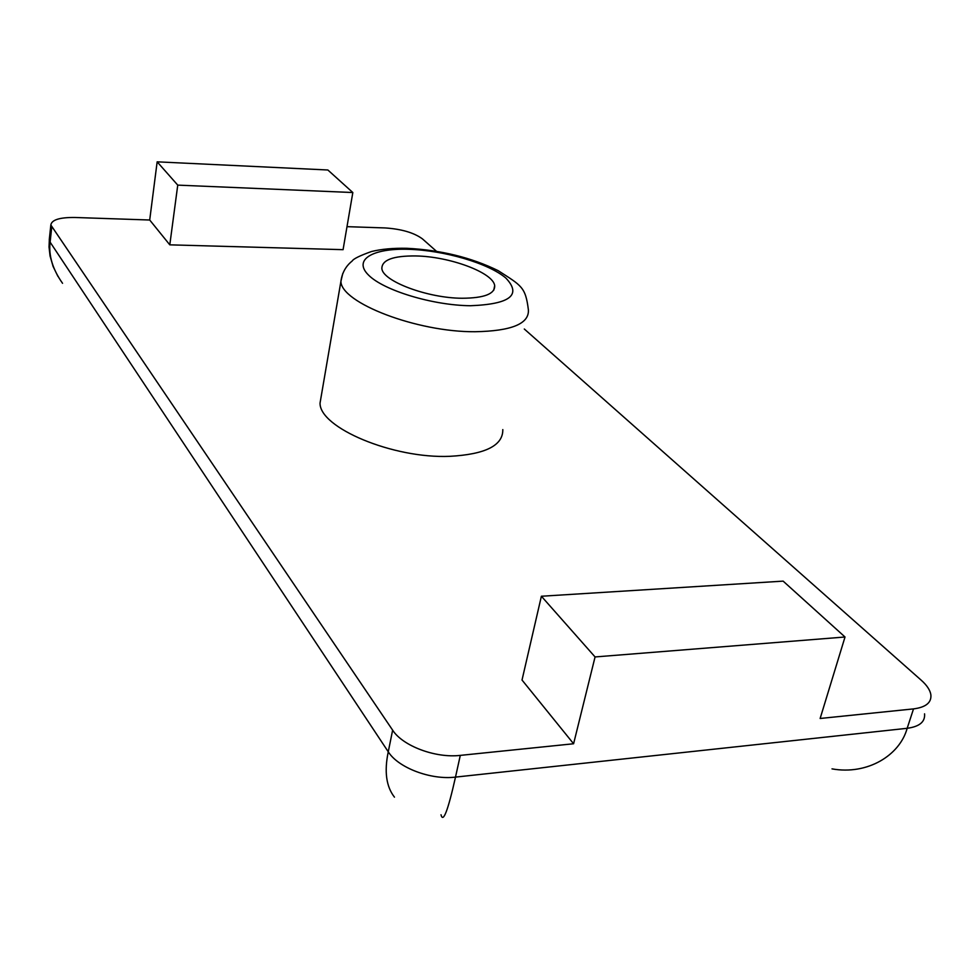 <?xml version="1.0" encoding="UTF-8"?>
<svg xmlns="http://www.w3.org/2000/svg" width="980" height="980" viewBox="0 0 980 980"><rect width="100%" height="100%" fill="white"/><g stroke="black" fill="none" stroke-linecap="round" stroke-linejoin="round"><path stroke-width="1.47" d="M415.728 255.952C393.299 255.743 382.016 259.884 381.857 268.373C382.212 281.052 427.525 298.202 462.205 298.251C484.243 298.104 495.072 293.902 494.68 285.682C493.418 272.636 449.551 256.417 415.728 255.952M321.33 395.54L320.043 403.086C319.431 427.684 392.858 458.775 449.747 456.325C485.431 454.377 503.12 445.471 502.801 429.595M845.017 637L783.143 581.128L541.389 596.244L595.068 656.943L845.017 637L820.138 718.475L913.519 708.895C925.88 707.303 931.662 702.574 930.865 694.71C930.081 690.067 926.896 685.265 921.31 680.279L524.3 329.01M436.455 251.284L422.417 238.863C413.952 232.689 401.518 229.05 385.115 227.936L347.006 226.662M169.797 244.841L343.074 249.667L352.825 192.533L327.859 169.993L157.155 161.835L149.707 220.01L169.797 244.841L177.748 185.122L352.825 192.533M149.707 220.01L75.007 217.487C59.719 217.315 51.671 219.826 50.838 225.008L392.637 730.161C402.658 745.952 435.5 758.324 460.294 755.384L573.594 743.759L522.022 680.034L541.389 596.244M595.068 656.943L573.594 743.759M51.707 227.287L50.115 242.146C48.486 255.572 52.638 269.292 62.549 283.306M394.462 797.157C386.218 786.609 384.148 771.493 388.264 751.795L392.637 730.161M832.008 768.871C867.337 775.229 899.738 755.47 907.174 728.299L913.519 708.895M460.294 755.384L455.504 777.103C447.921 810.827 443.095 823.384 441.012 814.772M157.155 161.835L177.748 185.122M320.043 403.086L340.918 281.334C342.057 272.893 345.805 266.119 352.163 261.023C353.413 258.83 359.868 255.657 371.506 251.517C381.416 249.092 393.188 248.014 406.835 248.295C440.767 250.023 471.196 257.471 498.11 270.627C521.691 285.817 525.525 286.907 528.391 309.901C529.237 323.792 511.462 331.069 475.043 331.73C416.929 332.196 340.918 302.808 340.918 281.334L342.743 273.604M470.412 305.736C510.151 304.192 521.96 294.956 505.827 278.026C488.469 263.228 443.965 250.255 408.427 249.3C372.682 248.136 352.825 259.688 368.505 275.062C383.609 290.423 432.67 305.368 470.412 305.736M50.838 225.008L49.257 239.818L50.115 242.146L388.264 751.795C398.174 767.757 430.808 780.178 455.504 777.103L907.174 728.299C919.497 726.633 925.292 721.807 924.557 713.832M57.918 276.36L53.116 266.487L50.053 255.952L49.037 247.021L49.38 238.667M494.68 285.682L493.761 290.178"/></g></svg>
